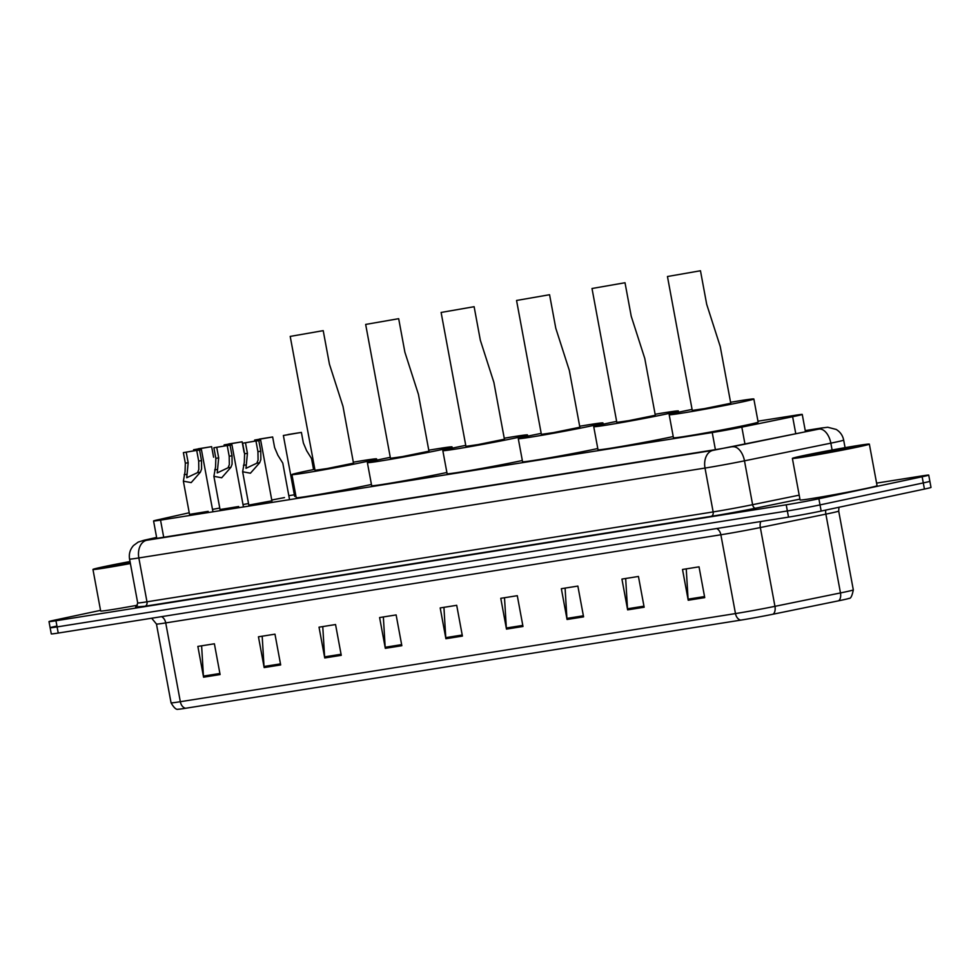 <?xml version="1.0" encoding="UTF-8"?>
<svg xmlns="http://www.w3.org/2000/svg" width="980" height="980" viewBox="0 0 980 980"><rect width="100%" height="100%" fill="white"/><g stroke="black" fill="none" stroke-linecap="round" stroke-linejoin="round"><path stroke-width="1.47" d="M271.901 500.817L248.81 505.092M238.679 506.513L220.047 509.527M208.177 511.352L189.532 514.378M295.936 496.223L294.613 496.162M284.482 497.583L271.766 500.021M248.528 503.524L243.003 504.553M219.765 508.032L212.501 509.404M189.226 512.76L157.596 519.865A23.483 0.613 -10.5 0 0 153.578 520.968A23.483 0.613 -10.5 0 0 160.536 520.123L712.227 432.535A23.483 0.613 -10.5 0 0 741.823 427.121L792.624 416.721A23.483 0.613 -10.5 0 0 795.674 416.084A23.483 0.613 -10.5 0 0 802.253 414.43A23.483 0.613 -10.5 0 0 795.295 415.275L757.969 421.192M294.368 494.802L288.818 495.684M156.641 537.542L155.012 537.91A23.483 0.613 -10.5 0 0 150.994 539.012A23.483 0.613 -10.5 0 0 157.952 538.167L713.55 449.955A23.483 0.613 -10.5 0 0 743.146 444.54L802.841 432.327A23.483 0.613 -10.5 0 0 805.891 431.69A23.483 0.613 -10.5 0 0 812.457 430.024A23.483 0.613 -10.5 0 0 805.499 430.869L805.303 430.906M876.586 483.116L921.764 475.949A23.483 0.613 169.5 0 1 928.722 475.104A23.483 0.613 169.5 0 1 922.143 476.758L818.876 498.747A23.483 0.613 169.5 0 1 786.217 504.81L55.958 620.744A23.483 0.613 169.5 0 1 49 621.59A23.483 0.613 169.5 0 1 55.566 619.936L100.536 610.356M928.722 475.104L929.861 481.254A23.483 0.613 169.5 0 1 923.283 482.92L820.015 504.908A23.483 0.613 169.5 0 1 787.369 510.96L57.097 626.906A23.483 0.613 169.5 0 1 50.139 627.751A23.483 0.613 169.5 0 1 56.718 626.085M773.085 614.203A7.828 4.533 78.4 0 0 774.947 606.338L760.345 527.546A31.311 0.821 169.5 0 1 720.864 534.774L735.478 613.578A31.311 0.821 -10.5 0 0 774.947 606.338L840.473 592.937A31.311 0.821 -10.5 0 0 844.539 592.091A31.311 0.821 -10.5 0 0 853.311 589.874C852.11 595.938 850.689 598.768 849.048 598.364A25.676 0.674 169.5 0 1 841.942 600.103A25.676 0.674 169.5 0 1 838.611 600.801L773.085 614.203A25.676 0.674 169.5 0 1 740.721 620.132L185.575 708.27A25.676 0.674 169.5 0 1 178.078 709.238C176.302 709.924 173.962 707.793 171.059 702.832A31.311 0.821 -10.5 0 0 180.332 701.705L735.478 613.578A7.828 5.5 81 0 0 740.721 620.132M50.139 627.751L51.279 633.901A23.483 0.613 169.5 0 0 58.237 633.056L788.508 517.121A23.483 0.613 169.5 0 0 821.167 511.058L924.434 489.069A23.483 0.613 169.5 0 0 931 487.415L929.861 481.254A23.483 0.613 169.5 0 1 923.283 482.92L820.015 504.908A23.483 0.613 169.5 0 1 787.369 510.96L57.097 626.906A23.483 0.613 169.5 0 1 50.139 627.751L49 621.59M324.735 657.948L319.027 627.176L335.552 624.542L341.26 655.326L324.735 657.948A6.26 4.398 81 0 1 324.601 656.87L341.052 654.26M264.159 667.564L258.451 636.792L274.976 634.17L280.672 664.942L264.159 667.564A6.26 4.398 81 0 1 264.024 666.486L280.476 663.877M203.571 677.192L197.862 646.408L214.387 643.787L220.096 674.558L203.571 677.192A6.26 4.398 81 0 1 203.436 676.102L219.9 673.493M506.476 629.099L500.768 598.315L517.293 595.693L522.989 626.477L506.476 629.099A6.26 4.398 81 0 1 506.341 628.009L522.793 625.399M567.053 619.483L561.344 588.698L577.869 586.077L583.578 616.861L567.053 619.483A6.26 4.398 81 0 1 566.918 618.392L583.382 615.783M627.629 609.866L621.933 579.082L638.446 576.461L644.154 607.233L627.629 609.866A6.26 4.398 81 0 1 627.506 608.776L643.958 606.167M688.217 600.238L682.509 569.466L699.034 566.844L704.73 597.616L688.217 600.238A6.26 4.398 81 0 1 688.083 599.16L704.534 596.551M385.312 648.331L379.603 617.547L396.128 614.926L401.837 645.71L385.312 648.331A6.26 4.398 81 0 1 385.177 647.253L401.641 644.632M445.888 638.715L440.192 607.931L456.705 605.309L462.413 636.094L445.888 638.715A6.26 4.398 81 0 1 445.765 637.637L462.217 635.016M443.928 607.343L445.765 637.637M383.352 616.959L385.177 647.253M686.245 568.865L688.083 599.16M625.669 578.482L627.506 608.776M565.093 588.098L566.918 618.392M504.504 597.726L506.341 628.009M201.611 645.808L203.436 676.102M262.187 636.192L264.024 666.486M322.763 626.575L324.601 656.87M803.331 455.639A39.139 1.029 169.5 0 1 845.299 447.627A39.139 1.029 169.5 0 1 869.358 444.136A39.139 1.029 169.5 0 1 858.407 446.892A39.139 1.029 169.5 0 1 816.438 454.904A39.139 1.029 169.5 0 1 792.379 458.407A39.139 1.029 169.5 0 1 803.331 455.639M869.358 444.136L877.063 485.688A39.139 1.029 169.5 0 1 866.112 488.457A39.139 1.029 169.5 0 1 824.143 496.468A39.139 1.029 169.5 0 1 800.084 499.959L792.379 458.407M848.827 448.424A25.529 0.674 169.5 0 1 821.767 453.593A25.529 0.674 169.5 0 1 805.781 455.933A25.529 0.674 169.5 0 1 812.91 454.12A25.529 0.674 169.5 0 1 840.583 448.84A25.529 0.674 169.5 0 1 855.969 446.635A25.529 0.674 169.5 0 1 848.827 448.424M700.467 270.762L667.454 276.519L692.272 410.412L704.302 408.66L730.761 403.282L720.227 346.467L706.69 304.302L700.467 270.762L667.454 276.519M730.578 402.29A43.059 1.127 169.5 0 1 753.853 398.995A43.059 1.127 169.5 0 1 741.811 402.033A43.059 1.127 169.5 0 1 695.641 410.853A43.059 1.127 169.5 0 1 669.181 414.687A43.059 1.127 169.5 0 1 681.223 411.649A43.059 1.127 169.5 0 1 692.088 409.42M753.853 398.995L758.128 422.086A43.059 1.127 169.5 0 1 746.086 425.124A43.059 1.127 169.5 0 1 699.916 433.932A43.059 1.127 169.5 0 1 673.456 437.778L669.181 414.687M625.02 282.742L592.006 288.5L616.824 422.392L628.854 420.641L655.314 415.263L644.779 358.447L631.23 316.271L625.02 282.742L592.006 288.5M655.13 414.271A43.059 1.127 169.5 0 1 678.405 410.975A43.059 1.127 169.5 0 1 666.363 414.013A43.059 1.127 169.5 0 1 620.193 422.821A43.059 1.127 169.5 0 1 593.733 426.668A43.059 1.127 169.5 0 1 605.775 423.63A43.059 1.127 169.5 0 1 616.641 421.4M673.223 436.541A43.059 1.127 169.5 0 1 670.639 437.105A43.059 1.127 169.5 0 1 624.468 445.912A43.059 1.127 169.5 0 1 598.008 449.759L593.733 426.668M549.572 294.723L516.558 300.468L541.377 434.373L553.406 432.621L579.866 427.231L569.331 370.428L555.783 328.251L549.572 294.723L516.558 300.468M579.682 426.251A43.059 1.127 169.5 0 1 602.957 422.956A43.059 1.127 169.5 0 1 590.903 425.994A43.059 1.127 169.5 0 1 544.745 434.802A43.059 1.127 169.5 0 1 518.285 438.648A43.059 1.127 169.5 0 1 530.327 435.61A43.059 1.127 169.5 0 1 541.193 433.38M597.776 448.522A43.059 1.127 169.5 0 1 595.191 449.085A43.059 1.127 169.5 0 1 549.021 457.893A43.059 1.127 169.5 0 1 522.561 461.739L518.285 438.648M474.124 306.703L441.11 312.449L465.929 446.353L477.946 444.602L504.418 439.212L493.883 382.396L480.335 340.232L474.124 306.703L441.11 312.449M504.235 438.232A43.059 1.127 169.5 0 1 527.51 434.936A43.059 1.127 169.5 0 1 515.456 437.974A43.059 1.127 169.5 0 1 469.298 446.782A43.059 1.127 169.5 0 1 442.825 450.629A43.059 1.127 169.5 0 1 454.879 447.591A43.059 1.127 169.5 0 1 465.745 445.361M522.328 460.502A43.059 1.127 169.5 0 1 519.731 461.053A43.059 1.127 169.5 0 1 473.573 469.873A43.059 1.127 169.5 0 1 447.113 473.72L442.825 450.629M398.676 318.684L365.663 324.429L390.469 458.322L402.498 456.582L428.958 451.192L418.435 394.377L404.887 352.212L398.676 318.684L365.663 324.429M428.774 450.212A43.059 1.127 169.5 0 1 452.062 446.917A43.059 1.127 169.5 0 1 440.008 449.955A43.059 1.127 169.5 0 1 393.838 458.763A43.059 1.127 169.5 0 1 367.377 462.609A43.059 1.127 169.5 0 1 379.432 459.571A43.059 1.127 169.5 0 1 390.285 457.341M446.88 472.483A43.059 1.127 169.5 0 1 444.283 473.034A43.059 1.127 169.5 0 1 398.125 481.854A43.059 1.127 169.5 0 1 371.665 485.688L367.377 462.609M323.216 330.652L290.203 336.41L315.021 470.302L327.051 468.563L353.51 463.173L342.988 406.357L329.439 364.193L323.216 330.652L290.203 336.41M353.327 462.18A43.059 1.127 169.5 0 1 376.602 458.897A43.059 1.127 169.5 0 1 364.56 461.935A43.059 1.127 169.5 0 1 318.39 470.743A43.059 1.127 169.5 0 1 291.93 474.59A43.059 1.127 169.5 0 1 303.984 471.552A43.059 1.127 169.5 0 1 314.837 469.322M371.432 484.463A43.059 1.127 169.5 0 1 368.835 485.014A43.059 1.127 169.5 0 1 322.677 493.822A43.059 1.127 169.5 0 1 296.205 497.669L291.93 474.59M130.401 563.549A39.139 1.029 169.5 0 1 92.953 569.441A39.139 1.029 169.5 0 1 103.904 566.685A39.139 1.029 169.5 0 1 130.022 561.54M130.328 563.194A25.529 0.674 169.5 0 1 106.355 566.979A25.529 0.674 169.5 0 1 113.484 565.166A25.529 0.674 169.5 0 1 130.083 561.883M137.421 605.224A39.139 1.029 169.5 0 1 100.658 611.005L92.953 569.441M313.576 469.567L311.53 458.554L306.642 450.702L303.359 442.96L301.399 432.401L283.367 435.488L294.661 496.395M288.083 434.704L283.367 435.488M288.046 434.52L301.399 432.401M289.553 499.641L282.779 463.111L277.891 455.259L274.608 447.529L272.648 436.97L254.629 440.057L254.788 440.951M259.332 439.273L254.629 440.057M259.308 439.089L272.648 436.97M244.094 452.368L242.146 441.809L224.114 444.896L224.285 445.814M228.83 444.112L224.114 444.896M228.793 443.928L242.146 441.809M213.591 457.207L211.631 446.66L193.599 449.734L193.771 450.665M198.315 448.963L193.599 449.734M198.279 448.779L211.631 446.66M245.478 442.764L247.425 453.324L245.98 468.342L256.821 463.197L258.083 460.061L257.936 451.645L255.976 441.098L256.809 440.841L242.636 443.217L244.584 453.765L244.314 462.242L242.636 471.76L248.859 505.313M242.636 443.217L260.656 440.13L258.818 440.645L260.778 451.204L260.839 459.62L259.663 462.756L250.439 473.205L242.636 471.76M258.818 440.645L255.976 441.098M216.727 447.333L218.687 457.88L217.229 472.911L228.083 467.766L229.332 464.63L229.185 456.215L227.238 445.655L228.058 445.41L213.885 447.774L215.845 458.334L215.563 466.811L213.885 476.317L220.108 509.919M213.885 447.774L231.917 444.7L230.067 445.214L232.027 455.761L232.089 464.189L230.913 467.313L221.701 477.774L213.885 476.317M230.067 445.214L227.238 445.655M186.212 452.172L188.172 462.732L186.727 477.75L197.568 472.605L198.818 469.469L198.683 461.053L196.723 450.506L197.556 450.249L183.37 452.625L185.33 463.173L185.049 471.649L183.37 481.168L189.606 514.77M183.37 452.625L201.402 449.538L199.565 450.053L201.525 460.612L201.574 469.028L200.398 472.164L191.186 482.613L183.37 481.168M199.565 450.053L196.723 450.506M795.785 433.76L792.624 416.721M744.984 444.161L741.823 427.121M715.4 449.661L712.227 432.535M163.709 537.26L160.536 520.123M805.658 431.739L805.499 430.869M144.795 540.102A15.655 12.887 77.3 0 0 144.207 540.213L156.616 537.42L144.795 540.102L146.755 540.262L712.913 450.384L821.044 428.664L805.242 430.588L821.179 428.052A15.655 10.988 81 0 0 820.787 428.125M821.62 427.99A15.655 10.988 81 0 0 821.179 428.052L827.782 427.268L836.197 429.436C840.228 431.911 842.727 435.463 843.67 440.106A31.311 0.821 169.5 0 1 834.911 442.311A31.311 0.821 169.5 0 1 830.844 443.156L832.106 450.004M799.925 499.126L755.568 508.204A35.231 0.919 169.5 0 1 711.162 516.338L145.003 606.228L135.755 607.024M818.876 498.747L821.167 511.058M786.217 504.81L788.508 517.121M922.143 476.758L924.434 489.069M55.958 620.744L58.237 633.056M819.011 429.093A15.655 9.065 78.4 0 1 830.844 443.156L744.482 460.833L752.615 504.688L799.19 495.157M732.66 446.77A15.655 9.065 78.4 0 1 744.482 460.833A31.311 0.821 169.5 0 1 705.012 468.06L713.146 511.928A31.311 0.821 -10.5 0 0 752.615 504.688A3.92 2.266 -101.6 0 0 755.568 508.204M712.913 450.384A15.655 10.988 81 0 0 705.012 468.06L138.842 557.951L146.976 601.806L713.146 511.928A3.92 2.744 -99 0 1 711.162 516.338M146.755 540.262A15.655 10.988 81 0 0 138.842 557.951A31.311 0.821 169.5 0 1 129.568 559.078L137.702 602.933A31.311 0.821 -10.5 0 0 146.976 601.806A3.92 2.744 -99 0 1 145.003 606.228M155.146 538.596L155.012 537.91M853.311 589.874L838.696 511.082A31.311 0.821 169.5 0 1 829.938 513.287A31.311 0.821 169.5 0 1 825.87 514.133L760.345 527.546A7.828 4.533 -101.6 0 1 760.811 521.519M838.611 600.801A7.828 4.533 78.4 0 0 840.473 592.937L825.87 514.133A7.828 4.533 -101.6 0 1 825.773 510.078M185.575 708.27A7.828 5.5 -99 0 1 180.332 701.705L165.73 622.913A31.311 0.821 169.5 0 1 156.457 624.04L151.679 618.221M716.625 528.526A7.828 5.5 81 0 1 720.864 534.774L165.73 622.913A7.828 5.5 81 0 0 161.492 616.665M259.663 462.756L256.821 463.197M246.274 464.875L243.444 465.329M247.425 453.324L244.584 453.765M260.778 451.204L257.936 451.645M230.913 467.313L228.083 467.766M217.523 469.445L214.694 469.886M218.687 457.88L215.845 458.334M232.027 455.761L229.185 456.215M200.398 472.164L197.568 472.605M187.008 474.283L184.179 474.737M188.172 462.732L185.33 463.173M201.525 460.612L198.683 461.053M805.462 431.776L802.253 414.43M156.788 538.351L153.578 520.968M843.67 440.106L845.079 447.664M137.702 602.933C136.477 606.743 135.767 608.139 135.571 607.11M144.207 540.213L138.229 542.062L133.537 545.505C130.058 549.4 128.735 553.921 129.568 559.078M171.059 702.832L156.457 624.04M838.696 511.082L838.941 507.273M678.405 410.975L678.638 412.213M602.957 422.956L603.19 424.193M527.51 434.936L527.73 436.174M452.062 446.917L452.282 448.154M376.602 458.897L376.835 460.135M260.656 440.13L271.95 501.037M231.917 444.7L243.457 506.966M201.402 449.538L212.942 511.805"/></g></svg>
